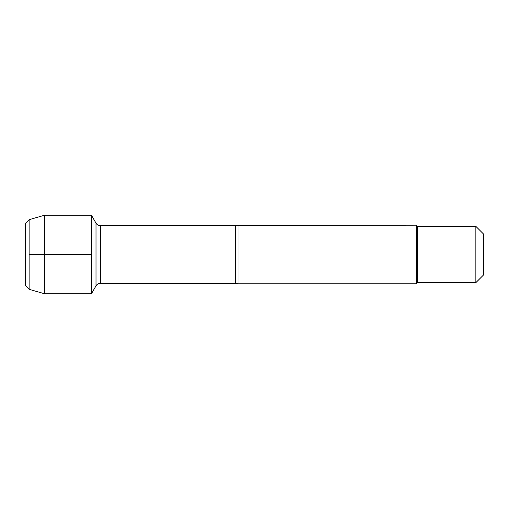 <?xml version="1.0" encoding="UTF-8"?>
<svg xmlns="http://www.w3.org/2000/svg" width="509" height="509" viewBox="0 0 509 509"><rect width="100%" height="100%" fill="white"/><g stroke="black" fill="none" stroke-linecap="round" stroke-linejoin="round"><path stroke-width="0.76" d="M91.843 254.5L91.843 293.788L91.416 293.788L91.416 215.212L91.416 293.788L44.627 293.788L44.627 215.212L91.843 215.212L91.843 254.5M238.008 225.182L238.008 283.818L416.413 283.818L416.413 225.182L100.451 225.729L100.451 283.271C98.517 283.335 97.034 284.187 96.01 285.835L96.01 223.165L91.843 215.943M483.55 254.5L483.55 274.949L475.851 282.648L475.851 226.352L483.55 234.051L483.55 254.5M475.851 282.648L417.584 282.648L417.584 226.352L475.851 226.352M29.115 219.684L25.45 223.349L25.45 285.651L29.115 289.316L29.115 219.684L44.627 215.212M29.573 254.5L91.416 254.5L29.573 254.5M238.008 283.818L235.61 283.271L235.61 225.729M235.61 283.271L100.451 283.271M96.01 285.835L91.843 293.057M100.451 225.729C98.517 225.665 97.034 224.813 96.01 223.165M417.584 226.352L416.413 225.182M417.584 282.648L416.413 283.818M29.115 289.316L44.627 293.788"/></g></svg>
